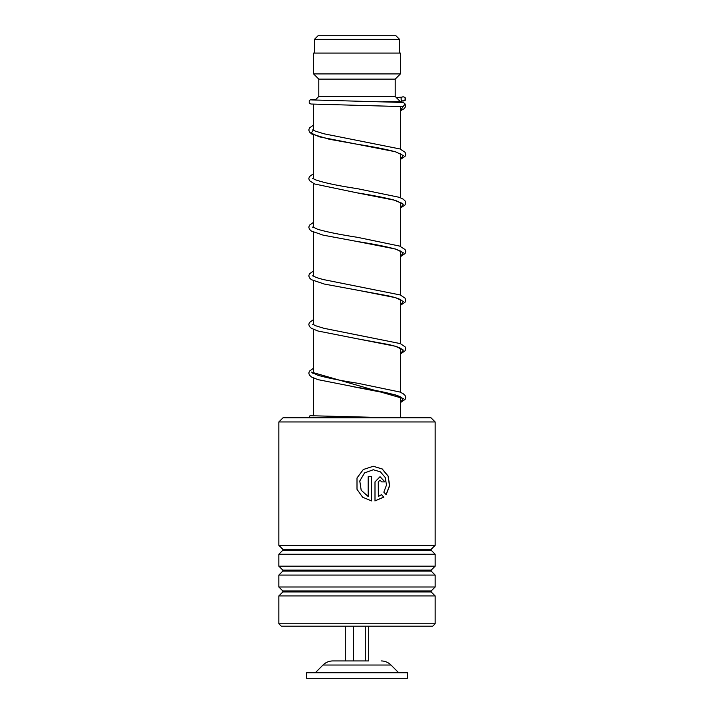 <?xml version="1.0" encoding="UTF-8"?>
<svg xmlns="http://www.w3.org/2000/svg" width="714" height="714" viewBox="0 0 714 714"><rect width="100%" height="100%" fill="white"/><g stroke="black" fill="none" stroke-linecap="round" stroke-linejoin="round"><path stroke-width="1.07" d="M318.096 35.7L395.904 35.7L399.554 39.35L314.446 39.35L318.096 35.7M399.554 53.068L399.554 39.35M314.446 53.068L314.446 39.35M400.42 417.788L400.42 396.877M400.42 392.272L400.42 348.245M400.42 343.639L400.42 299.621M400.42 295.016L400.42 250.989M400.42 246.384L400.42 202.357M400.42 197.751L400.42 153.733M400.42 149.128L400.42 106.422M400.42 102.236L400.42 101.7L383.034 101.7M313.58 415.896L313.58 378.081M313.58 373.386L313.58 329.449M313.58 324.763L313.58 280.825M313.58 276.131L313.58 232.193M313.58 227.498L313.58 183.56M313.58 178.875L313.58 134.937M313.58 130.243L313.58 104.244M315.133 100.147L318.792 96.488L395.208 96.488L400.42 101.7M395.208 96.488L395.208 79.12L400.42 73.908L400.42 53.068L313.58 53.068L313.58 73.908L400.42 73.908M318.792 96.488L318.792 79.12L395.208 79.12M318.792 79.12L313.58 73.908M368.701 626.196L368.701 660.932L332.84 660.932L345.299 660.932L345.299 626.196M407.364 672.74L306.636 672.74L306.636 678.3L407.364 678.3L407.364 672.74M353.582 626.196L353.582 660.932M365.282 626.196L365.282 660.932M283.012 417.788L430.988 417.788L435.156 421.956L278.844 421.956L283.012 417.788M435.156 623.768L432.72 626.196L281.28 626.196L278.844 623.768L435.156 623.768L435.156 595.922L278.844 595.922L282.806 591.951L431.194 591.951L431.194 590.969L435.156 587.006L435.156 575.073L278.844 575.073L282.806 571.111L431.194 571.111L431.194 570.129L435.156 566.166L435.156 554.234L278.844 554.234L282.806 550.271L431.194 550.271L431.194 549.289L435.156 545.326L435.156 421.956M431.194 549.289L282.806 549.289L278.844 545.326L435.156 545.326M431.194 570.129L282.806 570.129L278.844 566.166L435.156 566.166M431.194 590.969L282.806 590.969L278.844 587.006L435.156 587.006M378.358 481.905L378.358 496.516L381.517 494.615L383.855 497.087L374.993 500.916L374.993 481.905L380.026 476.693L384.944 481.905L381.678 481.905L380.026 480.165L378.259 481.905L378.358 496.516M386.149 494.632L383.837 492.16L386.497 485.056L385.248 477.523L380.401 471.847L373.288 469.75L364.568 472.918L359.785 480.986L361.204 490.259L368.174 496.516L368.174 476.693L371.601 476.693L371.601 500.916L362.632 497.247L357 489.295L357 477.987L363.328 469.5L373.297 466.269L382.24 468.964L388.22 476.193L389.63 485.743L386.149 494.632M373.252 469.75L364.533 472.918L359.767 480.986L361.186 490.259L368.174 496.516M371.53 476.693L371.53 500.907M357 489.295L357 477.987M373.261 466.269L382.142 468.964L388.068 476.184L389.496 485.69L386.078 494.552M381.41 494.615L383.739 497.087L374.912 500.916M379.973 476.693L384.819 481.905M379.973 480.165L378.259 481.905M311.625 99.924L403.356 102.459L405.133 104.003L403.098 106.618L310.938 104.021L309.233 103.128L309.242 100.567L310.644 99.728L315.936 99.344M403.133 96.818A2.088 2.062 -90 0 0 402.687 100.942A2.088 2.062 -90 0 0 405.177 99.121A2.088 2.062 -90 0 0 403.133 96.818M311.313 372.065L403.196 398.501L311.313 372.065M381.16 660.932C384.98 660.986 388.264 662.351 391.004 665.029L322.996 665.029L315.32 672.74M403.098 106.618L400.42 110.67M313.58 129.448L311.313 133.143L319.328 136.838L395.538 151.77L403.33 155.536L400.42 159.302M313.58 178.072L312.607 178.607M401.607 203.222L393.36 199.84C384.07 197.519 371.976 195.19 357.089 192.851L395.52 200.393L403.33 204.168L400.42 207.935M313.58 226.704L312.607 227.239M401.607 251.855L396.975 249.552C387.988 246.892 374.707 244.206 357.116 241.493L395.529 249.025L403.33 252.792L400.42 256.567M313.58 275.336L312.607 275.872M401.607 300.487L400.911 299.907C398.947 298.666 394.717 297.301 388.22 295.828L357.161 290.125L395.538 297.658L403.33 301.424L400.42 305.19M313.58 323.96L312.607 324.495M401.607 349.11L400.831 348.486C398.823 347.254 394.628 345.915 388.255 344.46L357.116 338.748L395.529 346.281L403.33 350.056L400.42 353.823M313.58 372.592L312.607 373.127M353.662 386.801L395.538 394.913L403.33 398.68L400.42 402.455M391.004 665.029L398.68 672.74M322.996 665.029C325.736 662.351 329.02 660.986 332.84 660.932M282.806 549.289L282.806 550.271M282.806 570.129L282.806 571.111M282.806 590.969L282.806 591.951M278.844 623.768L278.844 595.922M278.844 587.006L278.844 575.073M278.844 545.326L278.844 421.956M278.844 566.166L278.844 554.234M431.194 591.951L435.156 595.922M431.194 571.111L435.156 575.073M431.194 550.271L435.156 554.234M311.616 415.753L392.959 417.788M400.42 159.463L405.061 156.33L405.713 154.304L405.07 152.269L399.983 148.949L323.861 133.768L315.035 131.01L312.902 129.68M400.42 154.858L401.295 154.295M401.607 154.59L395.449 151.805C386.247 149.306 373.476 146.781 357.143 144.237L329.118 139.221L311.777 134.036L309.412 131.956L308.805 129.984L309.448 127.949L313.58 125.03M400.42 208.095L405.061 204.963L405.713 202.937L405.106 200.955L403.178 199.144L399.242 197.296L357.473 188.683C336.963 185.56 322.755 182.516 314.838 179.553L312.902 178.313M400.42 203.49L401.295 202.928M400.42 256.719L405.097 253.532L405.713 251.56L405.061 249.525L399.617 246.071L357.5 237.325C339.837 234.594 326.503 231.889 317.498 229.221L312.902 226.945M400.42 252.122L401.295 251.551M400.42 305.351L405.106 302.156L405.713 300.121L405.07 298.157L400.313 294.971L323.861 279.656C318.765 278.398 315.365 277.246 313.678 276.193L312.902 275.568M400.42 300.746L401.295 300.183M400.42 353.983L405.097 350.788L405.713 348.816L405.106 346.852L400.322 343.604L323.853 328.279L315.249 325.629L312.902 324.201M400.42 349.378L401.295 348.816M400.42 402.607L405.097 399.421L405.704 397.448L405.061 395.404L403.053 393.584L399.626 391.959L357.518 383.213C339.846 380.482 326.503 377.777 317.498 375.109L312.911 372.833M400.42 398.01L401.304 397.439M401.607 397.734L399.001 396.199C390.701 393.325 376.751 390.379 357.134 387.381L317.935 379.634L311.482 377.001L309.412 375.1L308.805 373.136L309.403 371.164L313.58 368.174M401.964 97.184L396.19 97.461M403.562 96.863L405.266 97.818L405.668 98.916L405.124 100.469L400.188 101.468M313.58 173.654L309.448 176.581L308.805 178.616L309.448 180.651L314.588 183.98L357.089 192.851M313.58 222.286L309.448 225.205L308.805 227.248L309.457 229.283L311.358 231.033L323.049 235.12L357.116 241.493M313.58 270.918L309.439 273.837L308.805 275.8L309.412 277.844L311.358 279.665L324.245 284.038L357.161 290.125M313.58 319.542L309.403 322.532L308.805 324.433L309.412 326.468L311.358 328.288L317.926 331.001L357.116 338.748M405.133 104.003L405.579 106.529L404.365 108.564L400.42 110.831M313.58 415.28L309.867 415.843L308.805 417.788"/></g></svg>
